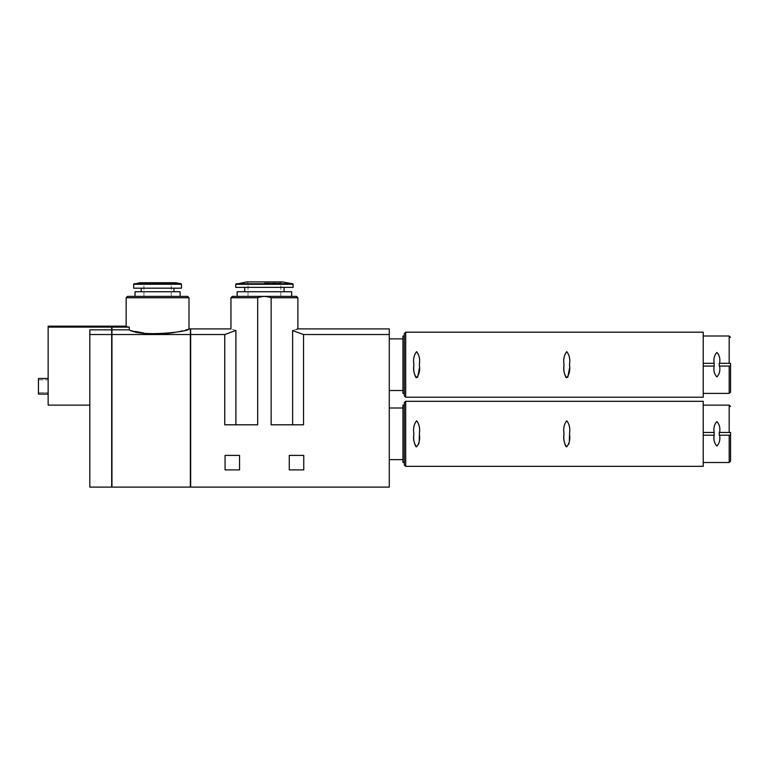 <?xml version="1.0" encoding="UTF-8"?>
<svg xmlns="http://www.w3.org/2000/svg" width="769" height="769" viewBox="0 0 769 769"><rect width="100%" height="100%" fill="white"/><g stroke="black" fill="none" stroke-linecap="round" stroke-linejoin="round"><path stroke-width="0.58" stroke-dasharray="3.85 2.88" d="M190.366 334.525L111.947 334.525L111.947 487.104L190.366 487.104L190.366 328.901M111.947 334.525L111.947 326.162M135.373 331.439L129.279 329.853L111.947 329.853M189.001 328.901L174.342 332.554M164.633 333.784L157.578 334.054L143.851 333.044M111.947 327.113L129.279 327.113C125.126 325.864 125.126 325.864 129.279 327.113L129.279 329.853M135.036 296.382L127.519 296.382M139.823 282.723L175.342 282.723M135.036 291.739L180.119 291.739M157.578 291.739L173.977 291.739L157.578 291.739M133.671 288.183L181.484 288.183M111.947 334.698L111.947 486.825L111.678 334.698M111.678 334.525L89.819 334.525L89.819 487.104L111.678 487.104L111.678 326.162M111.678 329.853L89.819 329.853L89.819 405.128L89.819 334.525M111.678 327.113L48.149 327.113L48.149 405.128L89.819 405.128M48.149 327.113L48.149 326.162M190.645 334.698L190.645 486.825L190.366 334.698M389.277 328.901L389.277 487.104L190.645 487.104L190.645 328.901M714.161 363.324L703.231 363.324L703.231 393.382L703.231 336.005L703.231 363.324L714.161 363.324C713.401 358.815 714.305 355.201 716.871 352.471C719.467 355.182 720.39 358.806 719.621 363.324L730.55 363.324L719.255 363.324L719.255 366.054L730.55 366.054L719.255 366.054L730.55 366.054L730.55 364.006M730.55 392.017L730.55 363.324L729.185 363.324L729.185 336.005M714.161 432.457L703.231 432.457L703.231 462.505L703.231 405.128L703.231 432.457L714.161 432.457C713.401 427.949 714.305 424.325 716.871 421.595C719.467 424.315 720.39 427.929 719.621 432.457L730.55 432.457L719.255 432.457L719.255 435.187L730.55 435.187L719.255 435.187L730.55 435.187L730.55 433.139M730.55 461.14L730.55 433.822M719.621 363.324L729.185 363.324M719.621 366.054C720.38 370.562 719.467 374.186 716.9 376.906C714.305 374.195 713.392 370.581 714.161 366.054L714.526 363.324L703.231 363.324M719.621 432.457L730.55 432.457M719.621 435.187C720.38 439.695 719.467 443.309 716.9 446.039C714.305 443.329 713.392 439.705 714.161 435.187L714.526 432.457L703.231 432.457M703.231 366.054L714.161 366.054M703.231 435.187L714.161 435.187M566.743 351.644C569.435 355.105 570.348 359.459 569.483 364.689L569.473 368.399M567.81 377.233L566.09 377.55M416.606 351.644C419.297 355.105 420.21 359.459 419.336 364.689L419.326 368.399M417.673 377.233L415.942 377.55M703.231 397.208L703.231 332.179M566.743 420.768C569.435 424.238 570.348 428.583 569.483 433.822L569.483 435.908M569.377 440.781C569.675 444.03 568.579 445.991 566.09 446.674M416.606 420.768C419.297 424.238 420.21 428.583 419.336 433.822L419.336 435.908M419.23 440.781C419.538 444.03 418.442 445.991 415.942 446.674M703.231 466.331L703.231 401.303M404.311 393.382L404.311 336.005M404.311 464.966L404.311 405.128M402.946 393.382L402.946 336.005M402.946 462.505L402.946 405.128M402.946 364.689L402.946 338.869L402.946 364.689M402.946 433.822L402.946 408.003L402.946 433.822M291.672 296.382L296.517 296.382M389.277 364.689L389.277 338.869L389.277 364.689M389.277 433.822L389.277 408.003L389.277 433.822M257.682 424.805L224.75 424.805L257.682 424.805L224.75 424.805L224.75 334.525L235.891 330.468L235.891 424.805M292.624 424.805L271.14 424.805L292.624 424.805L292.624 330.564L303.534 334.525L389.277 334.525M296.536 329.353L292.624 330.564M230.94 297.747L257.682 297.747L264.411 296.565L271.14 297.747L271.14 424.805L303.534 424.805L303.534 334.525M235.891 330.468C229.335 328.411 229.335 328.411 235.891 330.468M303.755 455.402L289.279 455.402L289.279 469.888L303.755 469.888L303.755 455.402M239.553 455.402L225.067 455.402L225.067 469.888L239.553 469.888L239.553 455.402M224.75 334.525L190.645 334.525M48.149 394.064L48.149 378.492L48.149 394.064L38.45 394.064L38.45 378.492L48.149 378.492M38.45 379.857L48.149 379.857L48.149 392.699L48.149 379.857L38.45 379.857L38.45 392.699L38.45 379.857M38.45 392.699L48.149 392.699L38.45 392.699M246.657 281.896L282.175 281.896M237.16 291.739L291.672 291.739M264.411 291.739L284.088 291.739L264.411 291.739M235.727 287.366L293.104 287.366M126.154 297.747L189.001 297.747M157.578 283.809L143.918 283.809L157.578 283.809M133.671 284.261L181.484 284.261M134.123 283.723L181.032 283.723M729.185 393.382L729.185 366.054M729.185 462.505L729.185 435.187M729.185 432.457L729.185 405.128M405.676 397.208L405.676 332.179M405.676 466.331L405.676 401.303M271.14 297.747L297.882 297.747M264.411 282.992L280.81 282.992L264.411 282.992M235.727 284.29L293.104 284.29M236.179 283.751L292.653 283.751M171.237 296.382L171.237 283.809L172.333 282.723M143.918 296.382L143.918 283.809L142.823 282.723M280.81 296.382L280.81 282.992L281.896 281.896M248.022 296.382L248.022 282.992L246.926 281.896"/><path stroke-width="1.15" d="M111.947 327.113L111.947 329.853L129.279 329.853C141.467 337.62 190.914 331.458 189.001 328.901C190.923 331.458 141.467 337.62 129.279 329.853L129.279 327.113C125.126 325.864 125.126 325.864 129.279 327.113L111.947 327.113L111.947 326.162L126.154 326.162L126.154 297.747L189.001 297.747L189.001 328.901L190.366 328.901L190.366 334.525L111.947 334.525L111.947 487.104L190.366 487.104L190.366 334.525M174.342 332.554L164.633 333.784M143.851 333.044L135.373 331.439M111.947 329.853L111.947 334.525M180.119 296.382L135.036 296.382L135.036 291.739L180.119 291.739L180.119 296.382L187.636 296.382L127.519 296.382L126.154 297.747M181.484 288.183L133.671 288.183L133.671 284.261L181.484 284.261L181.484 288.183M134.123 283.723L181.032 283.723L175.342 282.723L139.823 282.723L133.671 284.261M111.678 334.525L111.678 487.104L89.819 487.104L89.819 329.853L111.678 329.853L111.678 334.525L89.819 334.525M111.678 327.113L48.149 327.113L48.149 326.162L111.678 326.162L111.678 329.853M48.149 327.113L48.149 405.128L89.819 405.128M389.277 334.525L389.277 328.901L297.882 328.901L297.882 297.747L271.14 297.747C266.651 295.978 262.162 295.978 257.682 297.747L230.94 297.747L230.94 328.901L190.645 328.901L190.645 487.104L389.277 487.104L389.277 334.525L303.534 334.525L292.624 330.564L292.624 424.805M719.255 363.324L719.255 366.054L730.55 366.054L730.55 363.324L719.255 363.324M730.55 364.006L730.55 392.017L729.185 393.382L729.185 366.054M730.55 432.457L719.255 432.457L719.255 435.187L730.55 435.187L730.55 432.457L730.55 461.14L729.185 462.505L729.185 435.187M730.55 433.139L730.55 433.822M719.621 363.324C720.38 358.815 719.467 355.201 716.9 352.471C714.305 355.182 713.392 358.806 714.161 363.324L714.161 366.054C713.401 370.562 714.305 374.186 716.871 376.906C719.467 374.195 720.39 370.581 719.621 366.054M703.231 435.187L714.161 435.187C713.401 439.695 714.305 443.309 716.871 446.039C719.467 443.329 720.39 439.705 719.621 435.187M714.161 435.187L714.161 432.457C713.392 427.929 714.305 424.315 716.9 421.595C719.467 424.325 720.38 427.949 719.621 432.457M703.231 363.324L714.161 363.324M703.231 366.054L714.161 366.054M703.231 432.457L714.161 432.457M566.09 377.55C564.062 373.763 563.369 369.476 564.013 364.689C563.148 359.44 564.062 355.086 566.743 351.644C564.062 355.105 563.148 359.44 564.013 364.66C563.158 369.879 564.052 374.234 566.705 377.733C569.435 374.311 570.367 369.976 569.483 364.717C570.358 359.488 569.445 355.134 566.743 351.644M569.473 368.399L567.81 377.233M415.942 377.55C413.924 373.763 413.232 369.476 413.876 364.689C413.001 359.44 413.914 355.086 416.606 351.644C413.914 355.105 413.001 359.44 413.876 364.66C413.02 369.879 413.914 374.234 416.558 377.733C419.297 374.311 420.22 369.976 419.336 364.717C420.21 359.488 419.297 355.134 416.606 351.644M419.326 368.399L417.673 377.233M405.676 397.208L405.676 332.179L703.231 332.179L703.231 397.208L405.676 397.208L404.311 395.843L404.311 393.382L402.946 393.382L402.946 336.005L404.311 336.005L404.311 333.544L404.311 395.843M566.09 446.674C564.062 442.896 563.369 438.609 564.013 433.822C563.148 428.564 564.062 424.219 566.743 420.768C564.062 424.238 563.148 428.573 564.013 433.783C563.158 439.003 564.052 443.367 566.705 446.866C569.435 443.444 570.367 439.109 569.483 433.851C570.358 428.621 569.445 424.257 566.743 420.768M569.483 435.908L569.377 440.781M415.942 446.674C413.924 442.896 413.232 438.609 413.876 433.822C413.001 428.564 413.914 424.219 416.606 420.768C413.914 424.238 413.001 428.573 413.876 433.783C413.02 439.003 413.914 443.367 416.558 446.866C419.297 443.444 420.22 439.109 419.336 433.851C420.21 428.621 419.297 424.257 416.606 420.768M419.336 435.908L419.23 440.781M405.676 466.331L405.676 401.303L703.231 401.303L703.231 466.331L405.676 466.331L404.311 464.966L404.311 402.668L404.311 405.128L402.946 405.128L402.946 462.505L404.311 462.505M297.882 297.747L296.517 296.382L232.305 296.382L291.672 296.382L291.672 291.739L237.16 291.739L237.16 296.382M257.682 424.805L257.682 297.747L257.682 424.805L224.75 424.805L224.75 334.525L235.891 330.468C229.335 328.411 229.335 328.411 235.891 330.468L235.891 424.805M271.14 297.747L271.14 424.805L303.534 424.805L303.534 334.525M292.624 330.564C299.602 328.382 299.602 328.382 292.624 330.564M297.882 328.901L296.536 329.353M303.755 455.402L289.279 455.402L289.279 469.888L303.755 469.888L303.755 455.402M239.553 455.402L225.067 455.402L225.067 469.888L239.553 469.888L239.553 455.402M224.75 334.525L190.645 334.525M48.149 394.064L38.45 394.064L38.45 378.492L48.149 378.492M293.104 287.366L235.727 287.366L235.727 284.29L293.104 284.29L293.104 287.366M236.179 283.751L292.653 283.751L282.175 281.896L246.657 281.896L235.727 284.29M703.231 336.005L729.185 336.005L729.185 363.324M703.231 405.128L729.185 405.128L729.185 432.457M189.001 297.747L187.636 296.382M141.188 288.183L141.188 291.739M173.977 288.183L173.977 291.739M181.032 283.723L181.484 284.261M729.185 336.005L730.55 337.37M729.185 405.128L730.55 406.493M703.231 393.382L729.185 393.382M703.231 462.505L729.185 462.505M405.676 332.179L404.311 333.544M405.676 401.303L404.311 402.668M389.277 390.508L402.946 390.508M389.277 338.869L402.946 338.869M389.277 459.641L402.946 459.641M389.277 408.003L402.946 408.003M230.94 297.747L232.305 296.382M244.744 287.366L244.744 291.739M284.088 287.366L284.088 291.739M292.653 283.751L293.104 284.29"/></g></svg>
